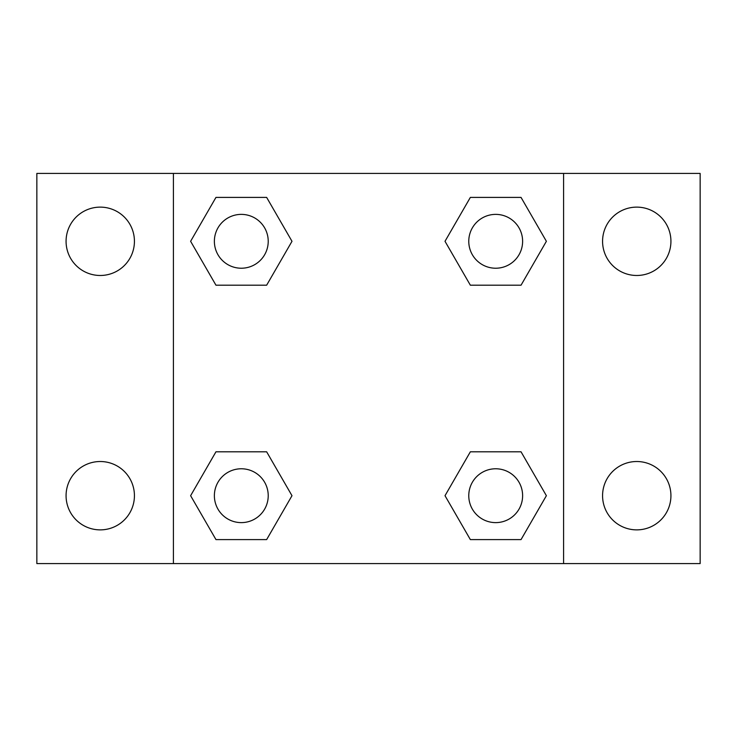 <?xml version="1.0" encoding="UTF-8"?>
<svg xmlns="http://www.w3.org/2000/svg" width="737" height="737" viewBox="0 0 737 737"><rect width="100%" height="100%" fill="white"/><g stroke="black" fill="none" stroke-linecap="round" stroke-linejoin="round"><path stroke-width="1.11" d="M100.25 529.875A34.178 34.178 0 0 0 129.85 478.608A34.178 34.178 0 0 0 70.651 478.608A34.178 34.178 0 0 0 100.25 529.875M636.75 529.875A34.178 34.178 0 0 0 666.349 478.608A34.178 34.178 0 0 0 607.15 478.608A34.178 34.178 0 0 0 636.75 529.875M636.75 275.481A34.178 34.178 0 0 0 666.349 224.214A34.178 34.178 0 0 0 607.15 224.214A34.178 34.178 0 0 0 636.75 275.481M100.25 275.481A34.178 34.178 0 0 0 129.85 224.214A34.178 34.178 0 0 0 70.651 224.214A34.178 34.178 0 0 0 100.25 275.481M700.15 563.584L36.85 563.584L36.85 173.416L700.15 173.416L700.15 563.584M215.959 451.799L266.647 451.799L291.99 495.697L266.647 539.595L215.959 539.595L190.616 495.697L215.959 451.799L266.647 451.799L215.959 451.799M470.353 197.405L521.041 197.405L546.384 241.303L521.041 285.201L470.353 285.201L445.01 241.303L470.353 197.405L521.041 197.405L470.353 197.405M173.416 563.584L173.416 173.416M563.584 173.416L563.584 563.584M215.959 197.405L266.647 197.405L291.99 241.303L266.647 285.201L215.959 285.201L190.616 241.303L215.959 197.405L266.647 197.405L215.959 197.405M470.353 451.799L521.041 451.799L546.384 495.697L521.041 539.595L470.353 539.595L445.01 495.697L470.353 451.799L521.041 451.799L470.353 451.799M521.041 539.595L470.353 539.595L521.041 539.595M522.616 495.697A26.919 26.919 0 0 0 482.238 472.38A26.919 26.919 0 0 0 482.238 519.014A26.919 26.919 0 0 0 522.616 495.697M266.647 539.595L215.959 539.595L266.647 539.595M268.222 495.697A26.919 26.919 0 0 0 227.844 472.38A26.919 26.919 0 0 0 227.844 519.014A26.919 26.919 0 0 0 268.222 495.697M521.041 285.201L470.353 285.201L521.041 285.201M522.616 241.303A26.919 26.919 0 0 0 482.238 217.986A26.919 26.919 0 0 0 482.238 264.62A26.919 26.919 0 0 0 522.616 241.303M266.647 285.201L215.959 285.201L266.647 285.201M268.222 241.303A26.919 26.919 0 0 0 227.844 217.986A26.919 26.919 0 0 0 227.844 264.62A26.919 26.919 0 0 0 268.222 241.303"/></g></svg>
